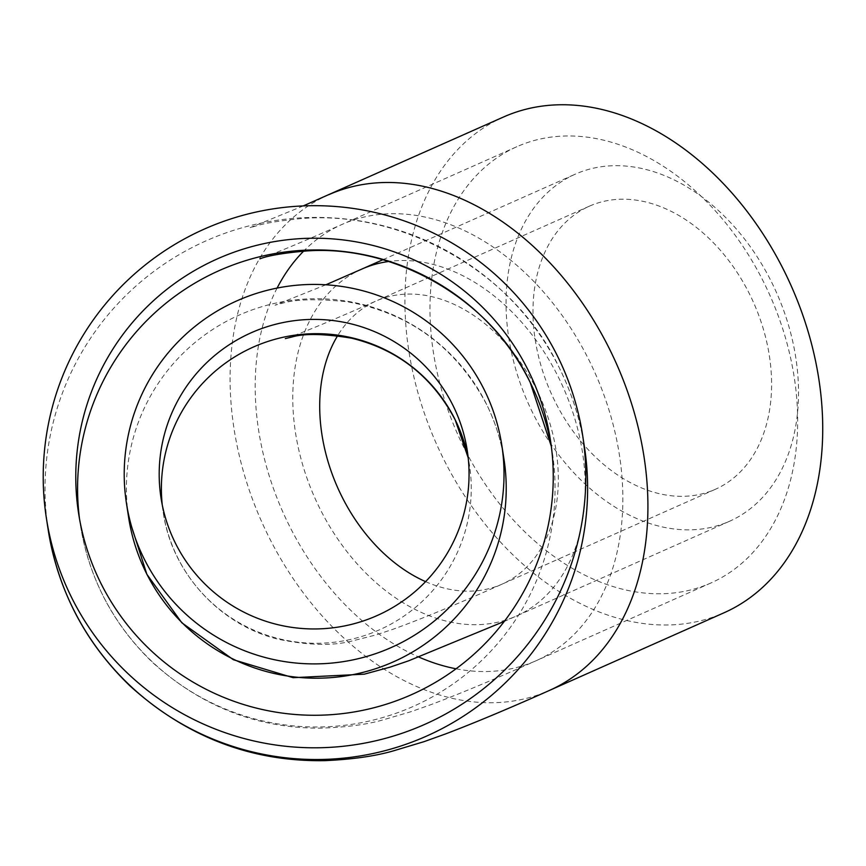 <?xml version="1.0" encoding="UTF-8"?>
<svg xmlns="http://www.w3.org/2000/svg" width="866" height="866" viewBox="0 0 866 866"><rect width="100%" height="100%" fill="white"/><g stroke="black" fill="none" stroke-linecap="round" stroke-linejoin="round"><path stroke-width="0.65" stroke-dasharray="4.33 3.25" d="M763.953 282.673A238.745 170.873 -114 0 0 516.807 146.722A238.745 170.873 -114 0 0 457.681 434.31A238.745 170.873 -114 0 0 710.824 583.024A238.745 170.873 -114 0 0 763.953 282.673M503.579 116.975A271.307 194.179 -114 0 0 436.388 443.771A271.307 194.179 -114 0 0 724.052 612.771M554.857 401.12A154.949 110.902 66 0 1 589.335 206.195A154.949 110.902 66 0 1 753.626 302.71A154.949 110.902 66 0 1 715.251 489.344A154.949 110.902 66 0 1 554.857 401.12M532.871 413.158A189.914 135.93 66 0 1 575.121 174.239A189.914 135.93 66 0 1 776.488 292.535A189.914 135.93 66 0 1 729.453 521.3A189.914 135.93 66 0 1 532.871 413.158M303.252 205.924L249.787 227.79L255.957 225.972C263.849 223.428 277.65 221.09 297.352 218.968C398.371 208.36 513.592 269.705 559.404 368.072C571.831 393.175 580.188 419.555 584.474 447.213A271.307 271.047 -8.7 0 0 234.48 230.064A271.307 271.047 -8.7 0 0 48.171 529.721M79.52 518.896A238.745 238.529 -8.7 0 0 352.592 724.214A238.745 238.529 -8.7 0 0 551.317 446.315L550.495 440.437M328.766 194.709A271.307 194.179 -114 0 0 261.575 521.516A271.307 194.179 -114 0 0 549.239 690.516M456.046 668.801A238.745 170.873 -114 0 0 536.011 660.769A238.745 170.873 -114 0 0 589.14 360.408A238.745 170.873 -114 0 0 341.994 224.456A238.745 170.873 -114 0 0 303.609 251.151M277.098 288.075A238.745 170.873 -114 0 0 418.798 657.034M325.908 284.784L275.02 305.168L281.677 303.446C295.328 299.171 317.335 298.629 347.699 301.844C409.802 313.211 456.068 347.353 486.508 404.27C495.19 421.818 501.035 440.253 504.023 459.586A189.914 189.741 -8.7 0 0 259.031 307.582A189.914 189.741 -8.7 0 0 128.612 517.348M162.245 504.846A154.949 154.798 -8.7 0 0 339.862 641.468A154.949 154.798 -8.7 0 0 468.192 457.778L467.261 450.601M361.836 269.088A189.914 135.93 -114 0 0 319.586 507.996A189.914 135.93 -114 0 0 516.168 616.137A189.914 135.93 -114 0 0 558.429 377.23A189.914 135.93 -114 0 0 388.704 261.478M425.596 581.638A154.949 110.902 -114 0 0 501.966 584.193A154.949 110.902 -114 0 0 536.444 389.267A154.949 110.902 -114 0 0 376.05 301.032A154.949 110.902 -114 0 0 337.632 335.705M710.824 583.024L536.011 660.769C494.248 679.409 459.121 694.077 430.629 704.751L410.776 711.765L382.242 720.122C365.896 724.712 345.133 727.397 319.955 728.154C257.05 728.274 201.258 706.375 152.578 662.458C113.219 624.581 89.144 578.694 80.343 524.774L78.546 513.04M516.807 146.722L341.994 224.456C302.667 241.831 276.406 252.861 263.221 257.559L260.049 258.685M715.251 489.344L501.966 584.193C456.306 604.587 419.674 619.72 392.082 629.593L375.573 635.038L351.921 641.035C332.825 646.004 308.307 645.408 278.354 639.26C220.159 625.22 171.533 572.707 163.176 512.023L160.979 497.723M729.453 521.3L504.304 621.398M589.335 206.195L376.05 301.032C331.137 320.842 301.769 333.074 287.923 337.718L285.336 338.584M382.88 259.724L575.121 174.239"/><path stroke-width="1.3" d="M557.574 356.251A271.307 271.047 -8.7 0 0 46.363 517.998A271.307 271.047 -8.7 0 0 355.731 744.641A271.307 271.047 -8.7 0 0 557.574 356.251M528.401 370.713A238.745 238.529 -8.7 0 0 78.546 513.04A238.745 238.529 -8.7 0 0 350.784 712.491A238.745 238.529 -8.7 0 0 528.401 370.713M328.766 194.709A271.307 194.179 -114 0 1 609.61 349.204A271.307 194.179 -114 0 1 549.239 690.516L724.052 612.771A271.307 194.179 -114 0 0 784.423 271.469A271.307 194.179 -114 0 0 503.579 116.975L303.252 205.924M484.256 389.819A189.914 189.741 -8.7 0 0 126.414 503.038A189.914 189.741 -8.7 0 0 342.968 661.689A189.914 189.741 -8.7 0 0 484.256 389.819M452.929 405.353A154.949 154.798 -8.7 0 0 160.979 497.723A154.949 154.798 -8.7 0 0 337.653 627.157A154.949 154.798 -8.7 0 0 452.929 405.353M549.239 690.516C508.764 708.583 474.243 723.045 445.665 733.892L424.026 741.664L393.034 750.974C374.924 756.18 352.245 759.395 324.999 760.64C251.627 761.918 186.699 737.074 130.214 686.11C85.507 643.092 58.152 590.969 48.171 529.721A271.307 271.047 -8.7 0 0 357.539 756.364A271.307 271.047 -8.7 0 0 584.474 447.213L582.666 435.49M260.071 258.674L260.049 258.685C258.728 259.789 265.104 254.528 306.131 250.999C392.958 244.309 490.773 297.991 530.241 382.555L551.317 446.315A238.745 238.529 -8.7 0 0 247.135 260.19A238.745 238.529 -8.7 0 0 79.52 518.896M303.609 251.151A238.745 170.873 -114 0 0 277.098 288.075M418.798 657.034A238.745 170.873 -114 0 0 456.046 668.801M504.304 621.398L408.665 660.801L390.22 667.101L364.294 674.17L293.13 677.688L233.355 659.708L181.828 622.773L146.852 574.277L128.612 517.348A189.914 189.741 -8.7 0 0 345.166 676A189.914 189.741 -8.7 0 0 504.023 459.586L501.825 445.286M285.336 338.584L291.799 337.036C304.226 333.323 324.133 333.713 351.52 338.173C397.786 349.463 432.34 376.678 455.18 419.815L468.192 457.789A154.949 154.798 -8.7 0 0 273.05 339.84A154.949 154.798 -8.7 0 0 162.245 504.846M388.704 261.478A189.914 135.93 -114 0 0 361.836 269.088L325.908 284.784M337.632 335.705A154.949 110.902 -114 0 0 341.572 495.958A154.949 110.902 -114 0 0 425.596 581.638M48.171 529.721L46.363 517.998M128.612 517.348L126.414 503.038M361.836 269.088L382.88 259.724"/></g></svg>
